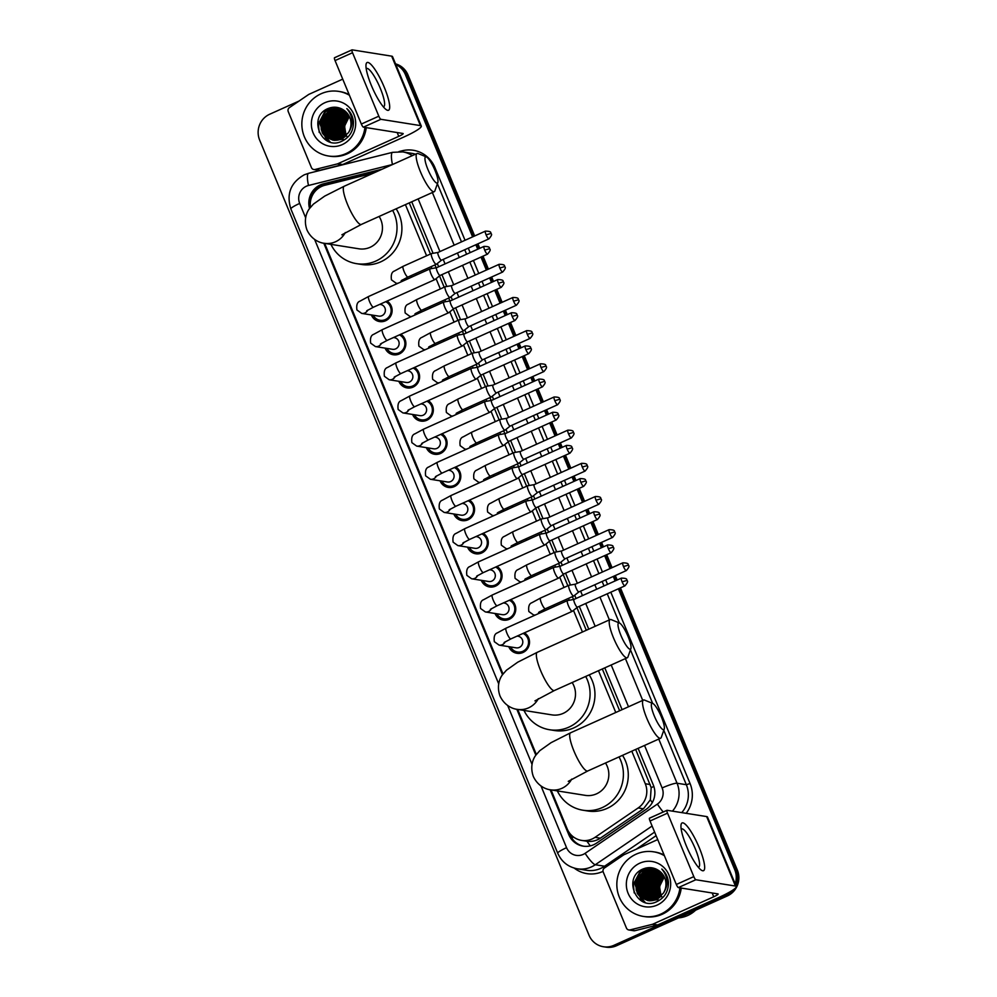 <?xml version="1.0" encoding="UTF-8"?>
<svg xmlns="http://www.w3.org/2000/svg" width="997" height="997" viewBox="0 0 997 997"><rect width="100%" height="100%" fill="white"/><g stroke="black" fill="none" stroke-linecap="round" stroke-linejoin="round"><path stroke-width="1.5" d="M553.509 605.104A10.469 10.132 99.1 0 1 554.245 606.512M539.776 571.942A10.469 10.132 99.1 0 1 540.499 573.337M526.03 538.766A10.469 10.132 99.1 0 1 526.765 540.162M512.296 505.591A10.469 10.132 99.1 0 1 513.019 506.999M498.55 472.416A10.469 10.132 99.1 0 1 499.285 473.824M484.816 439.253A10.469 10.132 99.1 0 1 485.539 440.649M471.07 406.078A10.469 10.132 99.1 0 1 471.805 407.486M457.336 372.903A10.469 10.132 99.1 0 1 458.059 374.311M443.59 339.74A10.469 10.132 99.1 0 1 444.326 341.136M429.857 306.565A10.469 10.132 99.1 0 1 430.579 307.961M416.11 273.39A10.469 10.132 99.1 0 1 416.846 274.798M524.459 632.808A11.129 10.768 99.1 0 1 516.969 653.284A11.129 10.768 99.1 0 1 508.769 646.667M510.713 599.633A11.129 10.768 99.1 0 1 503.236 620.109A11.129 10.768 99.1 0 1 495.035 613.491M496.98 566.458A11.129 10.768 99.1 0 1 489.49 586.946A11.129 10.768 99.1 0 1 481.289 580.316M483.233 533.295A11.129 10.768 99.1 0 1 475.756 553.771A11.129 10.768 99.1 0 1 467.556 547.154M469.5 500.12A11.129 10.768 99.1 0 1 462.01 520.596A11.129 10.768 99.1 0 1 453.809 513.978M455.754 466.945A11.129 10.768 99.1 0 1 448.276 487.421A11.129 10.768 99.1 0 1 440.076 480.803M442.02 433.782A11.129 10.768 99.1 0 1 434.53 454.258A11.129 10.768 99.1 0 1 426.33 447.628M428.274 400.607A11.129 10.768 99.1 0 1 420.796 421.083A11.129 10.768 99.1 0 1 412.596 414.465M414.54 367.432A11.129 10.768 99.1 0 1 407.05 387.908A11.129 10.768 99.1 0 1 398.85 381.29M400.794 334.257A11.129 10.768 99.1 0 1 393.317 354.745A11.129 10.768 99.1 0 1 385.104 348.115M387.06 301.094A11.129 10.768 99.1 0 1 379.57 321.57A11.129 10.768 99.1 0 1 371.37 314.952M373.202 173.216L324.935 185.255A19.628 18.993 -80.9 0 0 321.782 186.352A19.628 18.993 -80.9 0 0 310.416 207.351M551.029 789.898L567.181 828.881A19.628 18.993 -80.9 0 0 581.587 840.396L586.984 841.256C591.832 841.867 596.281 840.845 600.331 838.19L643.464 808.779L650.343 799.806L651.178 787.605L635.662 749.445M619.635 710.761L602.325 668.975M586.298 630.278L576.914 607.634M573.549 599.509L572.365 596.642M567.854 585.75L563.168 574.459M559.803 566.333L558.619 563.467M554.108 552.587L549.434 541.284M546.069 533.158L544.885 530.292M540.374 519.412L535.688 508.121M532.323 499.995L531.139 497.129M526.628 486.237L521.954 474.946M518.59 466.82L517.406 463.954M512.894 453.074L508.208 441.771M504.843 433.645L503.659 430.779M499.148 419.899L494.475 408.596M491.11 400.47L489.926 397.604M485.414 386.724L480.728 375.433M477.364 367.307L476.18 364.441M471.668 353.549L466.995 342.258M463.63 334.132L462.434 331.266M457.935 320.386L453.249 309.082M449.884 300.957L448.7 298.091M444.188 287.211L439.515 275.92M436.15 267.794L434.954 264.928M430.455 254.036L409.269 202.902M581.587 840.396A19.628 18.993 -80.9 0 0 595.035 837.343L638.167 807.944A19.628 18.993 -80.9 0 0 645.296 783.754L631.799 751.177M615.772 712.494L598.474 670.707M582.447 632.011L573.474 610.376M569.287 600.244L568.502 598.374M564.003 587.482L559.741 577.201M555.541 567.069L554.768 565.199M550.257 554.32L545.995 544.026M541.807 533.906L541.022 532.024M536.523 521.144L532.261 510.863M528.061 500.731L527.288 498.861M522.777 487.969L518.515 477.688M514.327 467.556L513.542 465.686M509.043 454.806L504.781 444.512M500.581 434.38L499.809 432.511M495.297 421.631L491.035 411.337M486.835 401.218L486.062 399.336M481.563 388.456L477.301 378.175M473.101 368.043L472.329 366.173M467.817 355.281L463.555 344.999M459.355 334.867L458.583 332.998M454.071 322.118L449.821 311.824M445.622 301.705L444.849 299.823M440.338 288.943L436.075 278.661M431.875 268.529L431.103 266.66M426.591 255.768L405.418 204.634M324.648 243.343L503.024 674.009M517.705 709.428L536.361 754.48M730.377 891.617A19.628 18.993 99.1 0 1 724.694 895.543L613.94 945.318L615.249 945.53A19.628 18.993 99.1 0 1 604.718 946.938A19.628 18.993 99.1 0 0 615.249 945.53L726.003 895.742L615.249 945.53L616.545 945.729A19.628 18.993 99.1 0 1 606.014 947.15L603.409 946.739A19.628 18.993 99.1 0 1 589.015 935.211L259.644 140.054A19.628 18.993 99.1 0 1 269.701 114.231L299.038 101.046M618.389 588.791L734.752 869.72L736.048 869.92A19.628 18.993 99.1 0 1 735.911 885.61A19.628 18.993 99.1 0 0 736.048 869.92L619.411 588.33L736.048 869.92L737.356 870.132A19.628 18.993 99.1 0 1 727.299 895.954L616.545 945.729M733.667 889.523A19.628 18.993 99.1 0 1 726.003 895.742A19.628 18.993 99.1 0 0 733.667 889.523M395.797 64.506A19.628 18.993 99.1 0 1 405.38 74.563L406.689 74.763L473.65 236.426L406.689 74.763A19.628 18.993 99.1 0 0 395.635 64.107A19.628 18.993 99.1 0 1 406.689 74.763L407.985 74.974L474.672 235.965M476.902 244.277L478.759 248.764L476.902 244.277M482.012 256.615L487.383 269.589L482.012 256.615M490.636 277.453L492.493 281.927L490.636 277.453M495.746 289.791L501.13 302.764L495.746 289.791M504.382 310.628L506.239 315.102L504.382 310.628M509.492 322.966L514.863 335.939L509.492 322.966M518.116 343.791L519.973 348.277L518.116 343.791M523.226 356.141L528.609 369.102L523.226 356.141M531.862 376.966L533.719 381.452L531.862 376.966M536.972 389.304L542.343 402.277L536.972 389.304M545.596 410.141L547.453 414.615L545.596 410.141M550.705 422.479L556.089 435.452L550.705 422.479M559.342 443.304L561.199 447.79L559.342 443.304M564.452 455.654L569.823 468.615L564.452 455.654M573.076 476.479L574.933 480.965L573.076 476.479M578.185 488.817L583.569 501.79L578.185 488.817M586.822 509.654L588.679 514.128L586.822 509.654M591.931 521.992L597.303 534.965L591.931 521.992M600.555 542.829L602.412 547.303L600.555 542.829M605.678 555.167L611.049 568.14L605.678 555.167M614.302 575.992L616.158 580.478L614.302 575.992M395.535 63.87A19.628 18.993 99.1 0 1 407.985 74.974M477.924 243.816L479.781 248.303M483.034 256.154L488.405 269.128M491.671 276.992L493.515 281.466M496.78 289.329L502.152 302.303M505.404 310.167L507.261 314.641M510.514 322.505L515.885 335.478M519.15 343.329L521.007 347.816M524.26 355.68L529.631 368.641M532.884 376.505L534.741 380.991M537.994 388.842L543.365 401.816M546.63 409.68L548.487 414.154M551.74 422.018L557.111 434.991M560.364 442.842L562.221 447.329M565.473 455.193L570.845 468.166M574.11 476.018L575.967 480.504M579.22 488.356L584.591 501.329M587.844 509.193L589.701 513.667M592.953 521.531L598.325 534.504M601.59 542.368L603.447 546.842M606.699 554.706L612.071 567.679M615.323 575.531L617.18 580.017M620.433 587.869L737.356 870.132M382.125 169.203A19.628 18.993 -80.9 0 0 381.178 169.415L323.527 183.809A19.628 18.993 -80.9 0 0 320.373 184.894A19.628 18.993 -80.9 0 0 309.556 208.498M310.241 205.569A19.628 18.993 99.1 0 1 321.682 185.106A19.628 18.993 99.1 0 1 324.823 184.009L379.583 170.337M613.94 945.318A19.628 18.993 99.1 0 1 603.409 946.739M734.752 869.72A19.628 18.993 99.1 0 1 735.188 883.878M405.38 74.563L472.615 236.887M475.868 244.739L477.725 249.225M480.99 257.076L486.362 270.05M489.614 277.914L491.471 282.388M494.724 290.252L500.095 303.225M503.348 311.089L505.205 315.563M508.47 323.427L513.841 336.4M517.094 344.252L518.951 348.738M522.204 356.59L527.575 369.563M530.828 377.427L532.685 381.913M535.95 389.765L541.321 402.738M544.574 410.602L546.431 415.076M549.683 422.94L555.055 435.913M558.32 443.765L560.164 448.251M563.43 456.115L568.801 469.076M572.054 476.94L573.911 481.426M577.163 489.278L582.535 502.251M585.8 510.115L587.644 514.589M590.909 522.453L596.281 535.426M599.533 543.29L601.39 547.764M604.643 555.628L610.014 568.602M613.28 576.453L615.137 580.939M323.788 243.206L502.525 674.707M516.845 709.278L535.85 755.19M550.17 789.761L568.764 834.626A19.628 18.993 -80.9 0 0 583.158 846.141A19.628 18.993 -80.9 0 0 596.605 843.088L646.218 809.277A19.628 18.993 -80.9 0 0 653.347 785.088L638.117 748.348M622.091 709.652L604.793 667.865M588.766 629.182L579.307 606.363M576.054 598.499L574.708 595.246M570.471 585.015L565.573 573.188M562.308 565.324L560.962 562.071M556.725 551.84L551.827 540.013M548.574 532.161L547.228 528.896M542.991 518.677L538.093 506.85M534.828 498.986L533.482 495.733M529.245 485.502L524.347 473.675M521.095 465.811L519.749 462.558M515.511 452.326L510.614 440.5M507.348 432.648L506.002 429.383M501.765 419.151L496.867 407.324M493.615 399.473L492.269 396.208M488.032 385.989L483.134 374.162M479.869 366.298L478.523 363.045M474.285 352.813L469.388 340.986M466.135 333.123L464.789 329.87M460.552 319.638L455.654 307.811M452.389 299.96L451.043 296.695M446.806 286.475L441.908 274.649M438.655 266.785L437.309 263.532M433.072 253.3L411.736 201.793M583.806 846.229A19.628 18.993 99.1 0 1 570.06 834.838L569.013 832.296M371.32 85.343A26.159 5.571 -114.2 0 1 365.974 65.141A26.159 5.571 -114.2 0 1 372.479 66.151A26.159 5.571 -114.2 0 1 384.344 87.424A26.159 5.571 -114.2 0 1 385.839 109.346A26.159 5.571 -114.2 0 1 371.32 85.343M383.297 106.779A20.937 4.449 65.8 0 0 383.72 106.691A20.937 4.449 65.8 0 0 380.343 88.421A20.937 4.449 65.8 0 0 366.56 68.506A20.937 4.449 65.8 0 0 366.211 68.756M337.273 163.932A3.265 3.165 -80.9 0 0 337.809 163.745L342.694 164.53A3.265 3.165 99.1 0 1 342.158 164.704L337.273 163.932L315.077 169.478A3.265 3.165 -80.9 0 1 311.438 167.608L288.245 111.614A3.265 3.165 -80.9 0 1 289.442 107.589L308.547 94.565A3.265 3.165 -80.9 0 1 309.033 94.291L342.744 79.137M342.694 164.53L403.635 137.125A26.159 3.539 157.5 0 0 421.295 126.083A26.159 3.539 157.5 0 0 420.447 125.61L380.879 119.304L363.394 127.167L402.962 133.473A6.543 0.885 -22.5 0 1 403.174 133.586A6.543 0.885 -22.5 0 1 398.763 136.352L337.809 163.745M342.158 164.704L319.95 170.25A3.265 3.165 99.1 0 1 318.728 170.3L313.843 169.527M421.295 126.083L392.531 56.617A26.159 3.539 157.5 0 0 391.671 56.156L352.115 49.85A3.265 0.698 65.8 0 0 352.016 49.862A3.265 0.698 65.8 0 0 352.539 52.716L335.054 60.58A3.265 0.698 -114.2 0 1 334.518 57.726A3.265 0.698 -114.2 0 1 334.618 57.714L351.941 49.925M363.394 127.167A3.265 0.698 -114.2 0 1 361.338 124.039L378.823 116.188L352.539 52.716M378.823 116.188A3.265 0.698 65.8 0 0 380.879 119.304M361.338 124.039L335.054 60.58M364.952 127.417A32.702 31.642 99.1 0 1 345.922 153.625A32.702 31.642 99.1 0 1 328.374 155.981A32.702 31.642 99.1 0 1 302.066 127.915A32.702 31.642 99.1 0 1 321.121 93.743A32.702 31.642 99.1 0 1 338.668 91.388A32.702 31.642 99.1 0 1 349.411 95.251M366.248 127.628A32.702 31.642 99.1 0 1 347.218 153.837A32.702 31.642 99.1 0 1 329.671 156.193L328.374 155.981M353.461 121.821C352.913 116.499 350.707 112.088 346.819 108.598C353.2 116.45 353.736 124.475 348.439 132.688A16.351 15.827 99.1 0 0 343.641 110.056C338.88 106.953 333.858 106.392 328.549 108.361C306.839 116.362 321.62 151.27 341.697 141.287C349.66 137.436 353.586 130.943 353.461 121.821M324.835 102.728A22.894 22.158 99.1 0 1 353.923 114.518A22.894 22.158 99.1 0 1 342.195 144.64A22.894 22.158 99.1 0 1 313.12 132.85A22.894 22.158 99.1 0 1 324.835 102.728M339.042 108.012L330.319 109.196L320.536 122.307L326.455 137.237L333.085 140.178M340.226 108.262L329.92 109.134L320.124 122.245L326.056 137.175L332.873 140.141L341.497 138.944L348.439 132.688M339.852 108.175L331.951 109.458L322.156 122.569L328.088 137.499L334.506 140.403L343.13 139.194M339.653 108.125L331.54 109.396L321.757 122.506L327.677 137.424L333.696 140.253M340.5 108.374L333.584 109.72L323.788 122.83L329.72 137.748L334.73 140.315M340.363 108.312L333.172 109.645L323.377 122.768L329.309 137.686L334.518 140.315M341.111 108.623L335.204 109.969L325.421 123.092L331.34 138.01L335.565 140.328M340.949 108.561L334.805 109.907L325.01 123.017L330.942 137.947L335.353 140.328M341.772 108.947L336.836 110.231L327.041 123.341L332.973 138.271L336.4 140.278M341.61 108.86L336.425 110.169L326.642 123.279L332.562 138.209L336.188 140.29M342.47 109.321L338.469 110.493L328.674 123.603L334.606 138.533L337.248 140.191M342.295 109.221L338.058 110.43L328.262 123.541L334.194 138.471L337.036 140.216M343.18 109.757L340.089 110.754L330.306 123.865L336.226 138.795L338.108 140.041M342.993 109.645L339.69 110.692L329.895 123.802L335.827 138.733L337.896 140.079M343.903 110.231L341.722 111.016L331.926 124.127L337.858 139.057L338.98 139.842M343.716 110.106L341.31 110.941L331.527 124.064L337.447 138.982L338.756 139.892M344.638 110.767L343.354 111.265L333.559 124.388L339.852 139.58M344.464 110.63L342.943 111.203L333.148 124.326L339.628 139.655M345.373 111.365L335.191 124.65L340.737 139.268M345.199 111.203L334.78 124.575L340.513 139.356M333.285 140.203L341.909 139.007M346.096 112.025L336.812 124.899L341.635 138.882M345.922 111.851L336.413 124.837L341.41 138.982M346.806 112.761L338.444 125.161L342.544 138.409M346.632 112.574L338.033 125.099L342.307 138.533M347.504 113.596L340.064 125.423L343.467 137.86M347.33 113.371L339.665 125.36L343.23 138.01M348.177 114.518L341.697 125.684L344.401 137.2M348.015 114.281L341.286 125.622L344.164 137.374M348.838 115.577L343.329 125.946L345.373 136.402M348.676 115.303L342.918 125.871L345.124 136.614M346.993 136.664L345.971 134.545A16.351 15.827 99.1 0 1 349.349 116.549M349.311 116.475L344.551 126.133L346.109 135.704M338.668 91.388L339.965 91.599A32.702 31.642 99.1 0 1 349.137 94.59M343.342 117.472L340.426 125.634L340.837 133.087M341.709 117.21L338.806 125.373L339.204 132.825M340.089 116.961L337.173 125.111L337.572 132.576M338.457 116.699L335.553 124.849L335.952 132.314M325.433 114.618L322.517 122.781L322.916 130.233M330.518 107.713L325.558 111.938M323.801 114.356L320.897 122.519L321.296 129.971M322.181 132.726L329.895 141.873M325.757 109.795L319.264 122.257L326.567 140.44M344.488 116.113L340.638 125.659L341.485 134.695M342.868 115.851L339.005 125.398L339.852 134.433M341.236 115.59L337.385 125.148L338.232 134.171M339.603 115.328L335.752 124.887L336.6 133.91M326.58 113.259L322.729 122.805L323.576 131.841M330.954 107.601L326.468 111.178M324.96 112.997L321.096 122.544L321.944 131.579M322.779 133.685L330.194 141.96M326.518 109.334L319.464 122.295L327.116 140.739M318.055 120.687L319.214 132.464M427.887 169.403A14.394 3.066 65.8 0 0 437.833 182.501A14.394 3.066 65.8 0 0 435.053 170.537A14.394 3.066 65.8 0 0 426.317 156.89A14.394 3.066 65.8 0 0 427.887 169.403M437.833 182.501L434.904 190.826A20.937 4.449 -114.2 0 1 434.218 191.686A20.937 4.449 -114.2 0 1 420.435 171.758A20.937 4.449 -114.2 0 1 417.058 153.501A20.937 4.449 -114.2 0 1 418.154 153.563L426.317 156.89M341.871 234.806L361.35 224.437A20.937 4.449 65.8 0 1 347.567 204.51A20.937 4.449 65.8 0 1 344.189 186.252L324.698 196.11L313.394 204.123L309.506 208.572C307.487 211.065 303.051 218.991 306.951 229.921C311.837 240.364 320.735 242.981 324.274 243.293L358.895 248.801A20.937 20.252 -80.9 0 0 370.124 247.293A20.937 20.252 -80.9 0 0 379.109 216.449M392.644 210.367A35.979 34.808 99.1 0 1 375.832 261.064A35.979 34.808 99.1 0 1 356.527 263.657A35.979 34.808 99.1 0 1 330.929 244.352M396.145 208.797A35.979 34.808 99.1 0 1 380.704 261.85A35.979 34.808 99.1 0 1 361.413 264.442L356.527 263.657M620.944 635.475A14.394 3.066 65.8 0 0 630.889 648.586A14.394 3.066 65.8 0 0 628.11 636.622A14.394 3.066 65.8 0 0 619.374 622.963A14.394 3.066 65.8 0 0 620.944 635.475M630.889 648.586L627.96 656.898A20.937 4.449 -114.2 0 1 627.275 657.758A20.937 4.449 -114.2 0 1 613.491 637.843A20.937 4.449 -114.2 0 1 610.114 619.573A20.937 4.449 -114.2 0 1 611.211 619.635L619.374 622.963M534.928 700.891L554.407 690.51A20.937 4.449 65.8 0 1 540.623 670.582A20.937 4.449 65.8 0 1 537.246 652.325L517.755 662.182L506.451 670.208L502.563 674.657C500.544 677.137 496.095 685.076 500.008 696.006C504.893 706.437 513.791 709.054 517.331 709.366L551.952 714.886A20.937 20.252 -80.9 0 0 563.18 713.378A20.937 20.252 -80.9 0 0 572.166 682.534M585.7 676.44A35.979 34.808 99.1 0 1 568.876 727.149A35.979 34.808 99.1 0 1 549.584 729.742A35.979 34.808 99.1 0 1 523.986 710.425M589.202 674.869A35.979 34.808 99.1 0 1 573.761 727.922A35.979 34.808 99.1 0 1 554.469 730.514L549.584 729.742M654.281 715.946A14.394 3.066 65.8 0 0 664.226 729.056A14.394 3.066 65.8 0 0 661.447 717.092A14.394 3.066 65.8 0 0 652.711 703.433A14.394 3.066 65.8 0 0 654.281 715.946M664.226 729.056L661.285 737.381A20.937 4.449 -114.2 0 1 660.612 738.229A20.937 4.449 -114.2 0 1 646.816 718.314A20.937 4.449 -114.2 0 1 643.451 700.056A20.937 4.449 -114.2 0 1 644.548 700.106L652.711 703.433M568.265 781.361L587.744 770.98A20.937 4.449 65.8 0 1 573.96 751.065A20.937 4.449 65.8 0 1 570.583 732.795L551.079 742.665L539.788 750.679L535.888 755.128C533.881 757.62 529.432 765.546 533.333 776.476C538.218 786.907 547.129 789.524 550.668 789.836L585.276 795.357A20.937 20.252 -80.9 0 0 596.505 793.849A20.937 20.252 -80.9 0 0 605.503 763.004M619.037 756.922A35.979 34.808 99.1 0 1 602.213 807.62A35.979 34.808 99.1 0 1 582.909 810.212A35.979 34.808 99.1 0 1 557.323 790.895M622.527 755.352A35.979 34.808 99.1 0 1 607.098 808.393A35.979 34.808 99.1 0 1 587.794 810.997L582.909 810.212M373.227 315.239A9.808 9.496 -80.9 0 0 391.148 310.703A9.808 9.496 -80.9 0 0 385.689 301.705M366.697 310.827L373.451 307.201A5.882 1.259 65.8 0 1 369.713 301.941A5.882 1.259 65.8 0 1 369.575 301.605A5.882 1.259 65.8 0 1 368.628 296.47L359.954 301.169C357.275 302.054 356.265 304.982 356.926 309.967L361.712 313.407L378.773 316.124A5.882 5.695 -80.9 0 0 385.353 309.556A5.882 5.695 -80.9 0 0 380.63 304.496L379.77 304.359M430.243 268.829A5.882 1.259 65.8 0 0 430.131 268.829A5.882 1.259 65.8 0 0 430.068 268.854A5.882 1.259 65.8 0 0 431.016 273.988A5.882 1.259 65.8 0 0 434.704 279.609A5.882 1.259 65.8 0 0 434.891 279.596A5.882 1.259 65.8 0 0 434.954 279.559L440.076 275.471A4.25 0.91 65.8 0 0 440.088 275.459M436.698 267.707A4.25 0.91 65.8 0 0 436.611 267.707A4.25 0.91 65.8 0 0 436.561 267.719A4.25 0.91 65.8 0 0 437.247 271.433A4.25 0.91 65.8 0 0 439.914 275.496A4.25 0.91 65.8 0 0 440.051 275.484L487.496 254.148C492.481 248.452 488.854 249.325 489.689 248.652L484.704 250.11A4.25 0.91 65.8 0 0 487.496 254.148M386.961 348.414A9.808 9.496 -80.9 0 0 404.894 343.878A9.808 9.496 -80.9 0 0 399.423 334.88M380.43 344.002L387.185 340.376A5.882 1.259 65.8 0 1 383.459 335.117A5.882 1.259 65.8 0 1 383.309 334.768A5.882 1.259 65.8 0 1 382.362 329.633L373.701 334.331C371.021 335.229 370.012 338.157 370.672 343.142L375.445 346.582L392.506 349.299A5.882 5.695 -80.9 0 0 399.099 342.719A5.882 5.695 -80.9 0 0 394.363 337.671L393.516 337.534M448.451 312.784A5.882 1.259 65.8 0 0 448.638 312.759A5.882 1.259 65.8 0 0 448.687 312.722L453.809 308.646A4.25 0.91 65.8 0 1 453.785 308.646A4.25 0.91 65.8 0 1 453.66 308.659A4.25 0.91 65.8 0 1 450.993 304.608A4.25 0.91 65.8 0 1 450.308 300.895A4.25 0.91 65.8 0 0 450.308 300.895L443.864 302.004A5.882 1.259 65.8 0 0 443.802 302.029A5.882 1.259 65.8 0 0 444.749 307.163A5.882 1.259 65.8 0 0 448.451 312.784M450.432 300.882A4.25 0.91 65.8 0 0 450.357 300.882L497.752 279.571A4.25 0.91 65.8 0 0 498.438 283.273A4.25 0.91 65.8 0 0 501.242 287.323L453.785 308.646M400.707 381.589A9.808 9.496 -80.9 0 0 418.628 377.04A9.808 9.496 -80.9 0 0 413.169 368.055M394.176 377.178L400.931 373.551A5.882 1.259 65.8 0 1 397.192 368.279A5.882 1.259 65.8 0 1 397.055 367.943A5.882 1.259 65.8 0 1 396.108 362.808L387.434 367.507C384.755 368.392 383.745 371.333 384.406 376.305L389.191 379.757L406.253 382.474A5.882 5.695 -80.9 0 0 412.845 375.894A5.882 5.695 -80.9 0 0 408.109 370.847L407.25 370.71M457.723 335.179A5.882 1.259 65.8 0 0 457.611 335.179A5.882 1.259 65.8 0 0 457.548 335.191A5.882 1.259 65.8 0 0 458.495 340.326A5.882 1.259 65.8 0 0 462.184 345.959A5.882 1.259 65.8 0 0 462.371 345.934A5.882 1.259 65.8 0 0 462.434 345.897L467.556 341.809M464.178 334.057A4.25 0.91 65.8 0 0 464.091 334.057A4.25 0.91 65.8 0 0 464.041 334.07A4.25 0.91 65.8 0 0 464.727 337.771A4.25 0.91 65.8 0 0 467.394 341.834A4.25 0.91 65.8 0 0 467.531 341.821A4.25 0.91 65.8 0 0 467.568 341.797M414.44 414.764A9.808 9.496 -80.9 0 0 432.374 410.216A9.808 9.496 -80.9 0 0 426.903 401.218M407.91 410.34L414.665 406.714A5.882 1.259 65.8 0 1 410.938 401.455A5.882 1.259 65.8 0 1 410.789 401.118A5.882 1.259 65.8 0 1 409.842 395.983L401.18 400.682C398.501 401.567 397.491 404.495 398.152 409.48L402.925 412.92L419.986 415.637A5.882 5.695 -80.9 0 0 426.579 409.069A5.882 5.695 -80.9 0 0 421.843 404.009L420.996 403.885M475.93 379.122A5.882 1.259 65.8 0 0 476.117 379.109A5.882 1.259 65.8 0 0 476.167 379.072L481.289 374.984A4.25 0.91 65.8 0 1 481.264 374.997A4.25 0.91 65.8 0 1 481.14 375.009A4.25 0.91 65.8 0 1 478.473 370.946A4.25 0.91 65.8 0 1 477.787 367.232A4.25 0.91 65.8 0 0 477.787 367.232L471.357 368.342A5.882 1.259 65.8 0 0 471.282 368.367A5.882 1.259 65.8 0 0 472.229 373.501A5.882 1.259 65.8 0 0 475.93 379.122M477.912 367.22A4.25 0.91 65.8 0 0 477.837 367.22L525.232 345.909A4.25 0.91 65.8 0 0 525.918 349.623A4.25 0.91 65.8 0 0 528.722 353.661L481.264 374.997M428.187 447.927A9.808 9.496 -80.9 0 0 446.108 443.391A9.808 9.496 -80.9 0 0 440.649 434.393M421.656 443.515L428.411 439.889A5.882 1.259 65.8 0 1 424.672 434.63A5.882 1.259 65.8 0 1 424.535 434.293A5.882 1.259 65.8 0 1 423.588 429.159L414.914 433.845C412.235 434.742 411.225 437.671 411.886 442.656L416.671 446.095L433.732 448.812A5.882 5.695 -80.9 0 0 440.325 442.244A5.882 5.695 -80.9 0 0 435.589 437.185L434.729 437.047M485.203 401.517A5.882 1.259 65.8 0 0 485.09 401.517A5.882 1.259 65.8 0 0 485.028 401.542A5.882 1.259 65.8 0 0 485.975 406.676A5.882 1.259 65.8 0 0 489.677 412.297A5.882 1.259 65.8 0 0 489.851 412.272A5.882 1.259 65.8 0 0 489.913 412.235L495.035 408.159A4.25 0.91 65.8 0 0 495.048 408.134M491.658 400.395A4.25 0.91 65.8 0 0 491.571 400.395A4.25 0.91 65.8 0 0 491.521 400.408A4.25 0.91 65.8 0 0 492.206 404.121A4.25 0.91 65.8 0 0 494.886 408.184A4.25 0.91 65.8 0 0 495.011 408.159L542.468 386.836C547.44 381.141 543.814 382.013 544.649 381.328L539.664 382.786A4.25 0.91 65.8 0 0 542.468 386.836M441.92 481.102A9.808 9.496 -80.9 0 0 459.854 476.554A9.808 9.496 -80.9 0 0 454.383 467.568M435.39 476.691L442.145 473.064A5.882 1.259 65.8 0 1 438.418 467.805A5.882 1.259 65.8 0 1 438.269 467.456A5.882 1.259 65.8 0 1 437.322 462.321L428.66 467.02C425.981 467.905 424.971 470.846 425.632 475.831L430.405 479.27L447.466 481.987A5.882 5.695 -80.9 0 0 454.059 475.407A5.882 5.695 -80.9 0 0 449.323 470.36L448.476 470.223M503.41 445.472A5.882 1.259 65.8 0 0 503.597 445.447A5.882 1.259 65.8 0 0 503.647 445.41L508.769 441.322A4.25 0.91 65.8 0 1 508.757 441.335A4.25 0.91 65.8 0 1 508.62 441.347A4.25 0.91 65.8 0 1 505.953 437.284A4.25 0.91 65.8 0 1 505.267 433.583A4.25 0.91 65.8 0 0 505.267 433.583L498.836 434.692A5.882 1.259 65.8 0 0 498.762 434.704A5.882 1.259 65.8 0 0 499.709 439.851A5.882 1.259 65.8 0 0 503.41 445.472M505.392 433.57A4.25 0.91 65.8 0 0 505.317 433.57L552.712 412.26A4.25 0.91 65.8 0 0 553.397 415.961A4.25 0.91 65.8 0 0 556.201 420.011L508.757 441.335M455.666 514.278A9.808 9.496 -80.9 0 0 473.587 509.729A9.808 9.496 -80.9 0 0 468.129 500.731M449.136 509.853L455.891 506.239A5.882 1.259 65.8 0 1 452.152 500.968A5.882 1.259 65.8 0 1 452.015 500.631A5.882 1.259 65.8 0 1 451.068 495.497L442.394 500.195C439.714 501.08 438.705 504.021 439.365 508.993L444.151 512.433L461.212 515.162A5.882 5.695 -80.9 0 0 467.805 508.582A5.882 5.695 -80.9 0 0 463.069 503.535L462.209 503.398M512.682 467.867A5.882 1.259 65.8 0 0 512.57 467.867A5.882 1.259 65.8 0 0 512.508 467.88A5.882 1.259 65.8 0 0 513.455 473.014A5.882 1.259 65.8 0 0 517.156 478.635A5.882 1.259 65.8 0 0 517.331 478.622A5.882 1.259 65.8 0 0 517.393 478.585L522.515 474.497A4.25 0.91 65.8 0 0 522.528 474.485M519.138 466.733A4.25 0.91 65.8 0 0 519.051 466.733A4.25 0.91 65.8 0 0 519.001 466.758A4.25 0.91 65.8 0 0 519.686 470.459A4.25 0.91 65.8 0 0 522.366 474.522A4.25 0.91 65.8 0 0 522.49 474.51L569.948 453.186C574.92 447.491 571.293 448.351 572.128 447.678L567.143 449.136A4.25 0.91 65.8 0 0 569.948 453.186M469.4 547.44A9.808 9.496 -80.9 0 0 487.334 542.904A9.808 9.496 -80.9 0 0 481.863 533.906M462.87 543.029L469.637 539.402A5.882 1.259 65.8 0 1 465.898 534.143A5.882 1.259 65.8 0 1 465.749 533.806A5.882 1.259 65.8 0 1 464.801 528.672L456.14 533.37C453.461 534.255 452.451 537.184 453.112 542.169L457.885 545.608L474.958 548.325A5.882 5.695 -80.9 0 0 481.539 541.757A5.882 5.695 -80.9 0 0 476.803 536.698L475.955 536.56M530.89 511.81A5.882 1.259 65.8 0 0 531.077 511.797A5.882 1.259 65.8 0 0 531.127 511.76L536.249 507.672A4.25 0.91 65.8 0 0 536.274 507.66A4.25 0.91 65.8 0 1 536.099 507.697A4.25 0.91 65.8 0 1 533.432 503.635A4.25 0.91 65.8 0 1 532.747 499.921A4.25 0.91 65.8 0 0 532.747 499.921L526.316 501.03A5.882 1.259 65.8 0 0 526.242 501.055A5.882 1.259 65.8 0 0 527.189 506.189A5.882 1.259 65.8 0 0 530.89 511.81M532.872 499.908A4.25 0.91 65.8 0 0 532.797 499.908L580.192 478.597A4.25 0.91 65.8 0 0 580.877 482.311A4.25 0.91 65.8 0 0 583.681 486.349L536.236 507.685M483.146 580.615A9.808 9.496 -80.9 0 0 501.08 576.079A9.808 9.496 -80.9 0 0 495.609 567.081M476.616 576.204L483.371 572.577A5.882 1.259 65.8 0 1 479.632 567.318A5.882 1.259 65.8 0 1 479.495 566.969A5.882 1.259 65.8 0 1 478.548 561.834L469.874 566.533C467.194 567.418 466.197 570.359 466.845 575.344L471.631 578.783L488.692 581.5A5.882 5.695 -80.9 0 0 495.285 574.92A5.882 5.695 -80.9 0 0 490.549 569.873L489.689 569.736M540.162 534.205A5.882 1.259 65.8 0 0 540.05 534.205A5.882 1.259 65.8 0 0 539.988 534.23A5.882 1.259 65.8 0 0 540.935 539.365A5.882 1.259 65.8 0 0 544.636 544.985A5.882 1.259 65.8 0 0 544.811 544.96A5.882 1.259 65.8 0 0 544.873 544.923L549.995 540.835M546.618 533.083A4.25 0.91 65.8 0 0 546.53 533.083A4.25 0.91 65.8 0 0 546.481 533.096A4.25 0.91 65.8 0 0 547.166 536.81A4.25 0.91 65.8 0 0 549.846 540.86A4.25 0.91 65.8 0 0 549.97 540.848A4.25 0.91 65.8 0 0 550.008 540.823M496.88 613.791A9.808 9.496 -80.9 0 0 514.813 609.242A9.808 9.496 -80.9 0 0 509.342 600.256M490.35 609.379L497.117 605.752A5.882 1.259 65.8 0 1 493.378 600.481A5.882 1.259 65.8 0 1 493.228 600.144A5.882 1.259 65.8 0 1 492.281 595.01L483.62 599.708C480.94 600.593 479.931 603.534 480.591 608.506L485.365 611.946L502.438 614.675A5.882 5.695 -80.9 0 0 509.018 608.095A5.882 5.695 -80.9 0 0 504.283 603.048L503.435 602.911M558.37 578.148A5.882 1.259 65.8 0 0 558.557 578.135A5.882 1.259 65.8 0 0 558.607 578.098L563.729 574.01A4.25 0.91 65.8 0 0 563.754 573.998A4.25 0.91 65.8 0 1 563.579 574.035A4.25 0.91 65.8 0 1 560.912 569.972A4.25 0.91 65.8 0 1 560.227 566.271A4.25 0.91 65.8 0 1 560.277 566.259L553.796 567.38A5.882 1.259 65.8 0 0 553.721 567.393A5.882 1.259 65.8 0 0 554.668 572.527A5.882 1.259 65.8 0 0 558.37 578.148M510.626 646.953A9.808 9.496 -80.9 0 0 528.56 642.417A9.808 9.496 -80.9 0 0 523.089 633.419M504.096 642.542L510.85 638.915A5.882 1.259 65.8 0 1 507.112 633.656A5.882 1.259 65.8 0 1 506.975 633.319A5.882 1.259 65.8 0 1 506.027 628.185L497.353 632.883C494.686 633.768 493.677 636.697 494.325 641.682L499.111 645.121L516.172 647.838A5.882 5.695 -80.9 0 0 522.764 641.27A5.882 5.695 -80.9 0 0 518.029 636.211L517.169 636.086M567.642 600.543A5.882 1.259 65.8 0 0 567.53 600.543A5.882 1.259 65.8 0 0 567.467 600.568A5.882 1.259 65.8 0 0 568.415 605.702A5.882 1.259 65.8 0 0 572.116 611.323A5.882 1.259 65.8 0 0 572.29 611.311A5.882 1.259 65.8 0 0 572.353 611.273L577.475 607.185A4.25 0.91 65.8 0 0 577.5 607.173M574.098 599.421A4.25 0.91 65.8 0 0 574.01 599.421A4.25 0.91 65.8 0 0 573.96 599.434A4.25 0.91 65.8 0 0 574.646 603.148A4.25 0.91 65.8 0 0 577.325 607.21A4.25 0.91 65.8 0 0 577.45 607.198L624.907 585.862C629.88 580.167 626.253 581.039 627.088 580.366L622.103 581.824A4.25 0.91 65.8 0 0 624.907 585.862M431.651 253.562A5.882 1.259 65.8 0 0 431.527 253.562A5.882 1.259 65.8 0 0 431.464 253.587A5.882 1.259 65.8 0 0 432.411 258.721A5.882 1.259 65.8 0 0 436.113 264.342A5.882 1.259 65.8 0 0 436.287 264.317A5.882 1.259 65.8 0 0 436.35 264.292L441.472 260.205M438.094 252.44A4.25 0.91 65.8 0 0 438.007 252.44A4.25 0.91 65.8 0 0 438.655 256.167A4.25 0.91 65.8 0 0 441.322 260.229A4.25 0.91 65.8 0 0 441.447 260.217A4.25 0.91 65.8 0 0 441.497 260.18M416.509 274.948A9.808 9.496 -80.9 0 0 415.749 273.552M411.437 277.228A5.882 5.695 -80.9 0 0 410.826 275.77M485.414 231.13C493.104 231.267 489.926 233.335 491.085 233.385L486.1 234.843A4.25 0.91 65.8 0 1 485.414 231.13L437.97 252.453A4.25 0.91 65.8 0 0 437.97 252.453L431.527 253.562M445.385 286.737A5.882 1.259 65.8 0 0 445.273 286.737A5.882 1.259 65.8 0 0 445.21 286.75A5.882 1.259 65.8 0 0 446.158 291.897A5.882 1.259 65.8 0 0 449.846 297.517A5.882 1.259 65.8 0 0 450.033 297.492A5.882 1.259 65.8 0 0 450.096 297.455L455.218 293.367A4.25 0.91 65.8 0 0 455.23 293.355M451.84 285.616A4.25 0.91 65.8 0 0 451.753 285.616A4.25 0.91 65.8 0 0 451.703 285.628A4.25 0.91 65.8 0 0 452.389 289.342A4.25 0.91 65.8 0 0 455.056 293.392A4.25 0.91 65.8 0 0 455.193 293.38L502.638 272.056C507.623 266.361 503.996 267.221 504.831 266.548L499.846 268.006A4.25 0.91 65.8 0 0 502.638 272.056M430.255 308.11A9.808 9.496 -80.9 0 0 429.483 306.727M425.171 310.391A5.882 5.695 -80.9 0 0 424.572 308.945M463.593 330.68A5.882 1.259 65.8 0 0 463.767 330.668A5.882 1.259 65.8 0 0 463.829 330.63L468.951 326.542A4.25 0.91 65.8 0 1 468.926 326.555A4.25 0.91 65.8 0 1 468.802 326.567A4.25 0.91 65.8 0 1 466.135 322.505A4.25 0.91 65.8 0 1 465.449 318.803A4.25 0.91 65.8 0 0 465.449 318.803L459.006 319.912A5.882 1.259 65.8 0 0 458.944 319.925A5.882 1.259 65.8 0 0 459.891 325.059A5.882 1.259 65.8 0 0 463.593 330.68M443.989 341.286A9.808 9.496 -80.9 0 0 443.229 339.902M438.917 343.566A5.882 5.695 -80.9 0 0 438.306 342.108M465.574 318.791A4.25 0.91 65.8 0 0 465.499 318.778L512.894 297.467A4.25 0.91 65.8 0 0 513.58 301.181A4.25 0.91 65.8 0 0 516.384 305.232L468.926 326.555M472.865 353.075A5.882 1.259 65.8 0 0 472.752 353.075A5.882 1.259 65.8 0 0 472.69 353.1A5.882 1.259 65.8 0 0 473.637 358.235A5.882 1.259 65.8 0 0 477.326 363.855A5.882 1.259 65.8 0 0 477.513 363.843A5.882 1.259 65.8 0 0 477.575 363.805L482.698 359.718A4.25 0.91 65.8 0 0 482.71 359.705M479.32 351.953A4.25 0.91 65.8 0 0 479.233 351.953A4.25 0.91 65.8 0 0 479.183 351.966A4.25 0.91 65.8 0 0 479.869 355.68A4.25 0.91 65.8 0 0 482.536 359.743A4.25 0.91 65.8 0 0 482.673 359.73L530.117 338.394C535.102 332.699 531.476 333.571 532.311 332.898L527.326 334.356A4.25 0.91 65.8 0 0 530.117 338.394M457.735 374.461A9.808 9.496 -80.9 0 0 456.962 373.077M452.65 376.741A5.882 5.695 -80.9 0 0 452.052 375.283M491.072 397.03A5.882 1.259 65.8 0 0 491.247 397.005A5.882 1.259 65.8 0 0 491.309 396.968L496.431 392.893A4.25 0.91 65.8 0 1 496.406 392.893A4.25 0.91 65.8 0 1 496.282 392.918A4.25 0.91 65.8 0 1 493.615 388.855A4.25 0.91 65.8 0 1 492.929 385.141A4.25 0.91 65.8 0 0 492.929 385.141L486.486 386.25A5.882 1.259 65.8 0 0 486.424 386.275A5.882 1.259 65.8 0 0 487.371 391.41A5.882 1.259 65.8 0 0 491.072 397.03M471.469 407.623A9.808 9.496 -80.9 0 0 470.709 406.24M466.397 409.917A5.882 5.695 -80.9 0 0 465.786 408.458M493.054 385.129A4.25 0.91 65.8 0 0 492.979 385.129L540.374 363.818A4.25 0.91 65.8 0 0 541.059 367.519A4.25 0.91 65.8 0 0 543.864 371.569L496.406 392.893M500.344 419.425A5.882 1.259 65.8 0 0 500.232 419.425A5.882 1.259 65.8 0 0 500.17 419.438A5.882 1.259 65.8 0 0 501.117 424.572A5.882 1.259 65.8 0 0 504.806 430.206A5.882 1.259 65.8 0 0 504.993 430.181A5.882 1.259 65.8 0 0 505.055 430.143L510.177 426.055M506.8 418.304A4.25 0.91 65.8 0 0 506.713 418.304A4.25 0.91 65.8 0 0 506.663 418.316A4.25 0.91 65.8 0 0 507.348 422.018A4.25 0.91 65.8 0 0 510.015 426.08A4.25 0.91 65.8 0 0 510.152 426.068A4.25 0.91 65.8 0 0 510.19 426.043M485.215 440.799A9.808 9.496 -80.9 0 0 484.442 439.415M480.13 443.079A5.882 5.695 -80.9 0 0 479.532 441.621M518.552 463.368A5.882 1.259 65.8 0 0 518.739 463.356A5.882 1.259 65.8 0 0 518.789 463.318L523.911 459.231A4.25 0.91 65.8 0 1 523.886 459.243A4.25 0.91 65.8 0 1 523.761 459.256A4.25 0.91 65.8 0 1 521.095 455.193A4.25 0.91 65.8 0 1 520.409 451.479A4.25 0.91 65.8 0 0 520.409 451.479L513.978 452.588A5.882 1.259 65.8 0 0 513.904 452.613A5.882 1.259 65.8 0 0 514.851 457.748A5.882 1.259 65.8 0 0 518.552 463.368M498.949 473.974A9.808 9.496 -80.9 0 0 498.188 472.59M493.876 476.254A5.882 5.695 -80.9 0 0 493.266 474.796M520.534 451.467A4.25 0.91 65.8 0 0 520.459 451.467L567.854 430.156A4.25 0.91 65.8 0 0 568.539 433.869A4.25 0.91 65.8 0 0 571.343 437.92L523.886 459.243M527.824 485.763A5.882 1.259 65.8 0 0 527.712 485.763A5.882 1.259 65.8 0 0 527.65 485.788A5.882 1.259 65.8 0 0 528.597 490.923A5.882 1.259 65.8 0 0 532.298 496.543A5.882 1.259 65.8 0 0 532.473 496.518A5.882 1.259 65.8 0 0 532.535 496.494L537.657 492.406A4.25 0.91 65.8 0 0 537.67 492.381M534.28 484.642A4.25 0.91 65.8 0 0 534.193 484.642A4.25 0.91 65.8 0 0 534.143 484.654A4.25 0.91 65.8 0 0 534.828 488.368A4.25 0.91 65.8 0 0 537.508 492.431A4.25 0.91 65.8 0 0 537.632 492.418L585.077 471.083C590.062 465.387 586.435 466.26 587.27 465.587L582.285 467.045A4.25 0.91 65.8 0 0 585.077 471.083M512.695 507.149A9.808 9.496 -80.9 0 0 511.922 505.753M507.61 509.43A5.882 5.695 -80.9 0 0 507.012 507.972M546.032 529.719A5.882 1.259 65.8 0 0 546.219 529.694A5.882 1.259 65.8 0 0 546.269 529.656L551.391 525.569A4.25 0.91 65.8 0 1 551.378 525.581A4.25 0.91 65.8 0 1 551.241 525.593A4.25 0.91 65.8 0 1 548.574 521.543A4.25 0.91 65.8 0 1 547.889 517.829A4.25 0.91 65.8 0 0 547.889 517.829L541.458 518.938A5.882 1.259 65.8 0 0 541.383 518.951A5.882 1.259 65.8 0 0 542.331 524.098A5.882 1.259 65.8 0 0 546.032 529.719M526.428 540.312A9.808 9.496 -80.9 0 0 525.668 538.928M521.356 542.592A5.882 5.695 -80.9 0 0 520.746 541.147M548.014 517.817A4.25 0.91 65.8 0 0 547.939 517.817L595.334 496.506A4.25 0.91 65.8 0 0 596.019 500.207A4.25 0.91 65.8 0 0 598.823 504.258L551.378 525.581M555.304 552.114A5.882 1.259 65.8 0 0 555.192 552.114A5.882 1.259 65.8 0 0 555.13 552.126A5.882 1.259 65.8 0 0 556.077 557.261A5.882 1.259 65.8 0 0 559.778 562.881A5.882 1.259 65.8 0 0 559.953 562.869A5.882 1.259 65.8 0 0 560.015 562.831L565.137 558.744A4.25 0.91 65.8 0 0 565.149 558.731M561.76 550.98A4.25 0.91 65.8 0 0 561.672 550.98A4.25 0.91 65.8 0 0 561.623 551.005A4.25 0.91 65.8 0 0 562.308 554.706A4.25 0.91 65.8 0 0 564.987 558.769A4.25 0.91 65.8 0 0 565.112 558.756L612.569 537.433C617.542 531.737 613.915 532.597 614.75 531.924L609.765 533.383A4.25 0.91 65.8 0 0 612.569 537.433M540.175 573.487A9.808 9.496 -80.9 0 0 539.402 572.104M535.09 575.768A5.882 5.695 -80.9 0 0 534.492 574.309M573.512 596.056A5.882 1.259 65.8 0 0 573.699 596.044A5.882 1.259 65.8 0 0 573.749 596.007L578.871 591.919A4.25 0.91 65.8 0 0 578.896 591.906A4.25 0.91 65.8 0 1 578.721 591.944A4.25 0.91 65.8 0 1 576.054 587.881A4.25 0.91 65.8 0 1 575.369 584.167A4.25 0.91 65.8 0 0 575.369 584.167L568.938 585.276A5.882 1.259 65.8 0 0 568.863 585.301A5.882 1.259 65.8 0 0 569.81 590.436A5.882 1.259 65.8 0 0 573.512 596.056M553.908 606.662A9.808 9.496 -80.9 0 0 553.148 605.279M548.836 608.943A5.882 5.695 -80.9 0 0 548.225 607.485M575.493 584.155A4.25 0.91 65.8 0 0 575.419 584.155L622.813 562.844A4.25 0.91 65.8 0 0 623.499 566.558A4.25 0.91 65.8 0 0 626.303 570.596L578.858 591.931M686.297 845.78A26.159 5.571 -114.2 0 1 680.963 825.578A26.159 5.571 -114.2 0 1 687.469 826.575A26.159 5.571 -114.2 0 1 699.321 847.849A26.159 5.571 -114.2 0 1 700.829 869.783A26.159 5.571 -114.2 0 1 686.297 845.78M698.286 867.203A20.937 4.449 65.8 0 0 698.698 867.116A20.937 4.449 65.8 0 0 695.32 848.858A20.937 4.449 65.8 0 0 681.537 828.931A20.937 4.449 65.8 0 0 681.2 829.192M652.262 924.356A3.265 3.165 -80.9 0 0 652.786 924.182L657.671 924.954A3.265 3.165 99.1 0 1 657.148 925.141L652.262 924.356L630.054 929.902A3.265 3.165 -80.9 0 1 626.428 928.033L603.235 872.051A3.265 3.165 -80.9 0 1 604.419 868.026L623.524 854.99A3.265 3.165 -80.9 0 1 624.01 854.716L657.721 839.574M657.671 924.954L718.625 897.562A26.159 3.539 157.5 0 0 736.284 886.507A26.159 3.539 157.5 0 0 735.425 886.046L695.856 879.74L678.371 887.592L717.94 893.898A6.543 0.885 -22.5 0 1 718.152 894.022A6.543 0.885 -22.5 0 1 713.74 896.777L652.786 924.182M657.148 925.141L634.939 930.687A3.265 3.165 99.1 0 1 633.706 930.737L628.82 929.952M736.284 886.507L707.509 817.054A26.159 3.539 157.5 0 0 706.661 816.58L667.093 810.287A3.265 0.698 65.8 0 0 666.993 810.287A3.265 0.698 65.8 0 0 667.516 813.141L650.032 821.005A3.265 0.698 -114.2 0 1 649.508 818.151A3.265 0.698 -114.2 0 1 649.608 818.138L666.918 810.362M678.371 887.592A3.265 0.698 -114.2 0 1 676.315 884.476L693.812 876.612L667.516 813.141M693.812 876.612A3.265 0.698 65.8 0 0 695.856 879.74M676.315 884.476L650.032 821.005M695.619 910.199A29.436 28.489 99.1 0 1 687.668 915.52A29.436 28.489 99.1 0 1 678.483 917.901M679.929 887.841A32.702 31.642 99.1 0 1 660.899 914.05A32.702 31.642 99.1 0 1 643.352 916.417A32.702 31.642 99.1 0 1 617.056 888.339A32.702 31.642 99.1 0 1 636.098 854.18A32.702 31.642 99.1 0 1 653.646 851.824A32.702 31.642 99.1 0 1 664.388 855.688M681.238 888.053A32.702 31.642 99.1 0 1 662.207 914.261A32.702 31.642 99.1 0 1 644.66 916.617L643.352 916.417M668.439 882.245C667.903 876.924 665.684 872.525 661.809 869.023C668.177 876.874 668.713 884.912 663.416 893.113A16.351 15.827 99.1 0 0 658.618 870.493C653.87 867.39 648.835 866.817 643.526 868.798C621.829 876.799 636.609 911.707 656.687 901.724C664.65 897.873 668.563 891.38 668.439 882.245M639.825 863.165A22.894 22.158 99.1 0 1 668.9 874.942A22.894 22.158 99.1 0 1 657.185 905.077A22.894 22.158 99.1 0 1 628.098 893.287A22.894 22.158 99.1 0 1 639.825 863.165M654.02 868.437L645.308 869.621L635.513 882.744L641.445 897.661L648.062 900.603M655.216 868.686L644.897 869.558L635.101 882.669L641.034 897.599L647.863 900.578L656.487 899.369L663.416 893.113M654.83 868.599L646.928 869.883L637.145 883.006L643.065 897.923L649.483 900.827L658.107 899.63M654.63 868.561L646.53 869.82L636.734 882.931L642.666 897.861L648.673 900.677M655.49 868.798L648.561 870.144L638.765 883.255L644.698 898.185L649.708 900.752M655.353 868.748L648.15 870.082L638.367 883.192L644.286 898.123L649.496 900.74M656.088 869.06L650.194 870.406L640.398 883.516L646.33 898.447L650.543 900.752M655.926 868.985L649.782 870.344L639.987 883.454L645.919 898.384L650.331 900.752M656.761 869.384L651.814 870.668L642.031 883.778L647.95 898.708L651.377 900.715M656.587 869.297L651.415 870.605L641.619 883.716L647.552 898.633L651.166 900.727M657.447 869.758L653.446 870.929L643.651 884.04L649.583 898.958L652.237 900.615M657.272 869.658L653.035 870.855L643.252 883.978L649.172 898.895L652.013 900.64M658.157 870.182L655.079 871.179L645.283 884.302L651.215 899.219L653.085 900.465M657.983 870.069L654.668 871.116L644.872 884.227L650.804 899.157L652.873 900.515M658.88 870.668L656.699 871.44L646.916 884.551L652.836 899.481L653.957 900.279M658.693 870.543L656.3 871.378L646.505 884.489L652.437 899.419L653.733 900.328M659.628 871.204L658.332 871.702L648.536 884.813L654.83 900.017M659.441 871.054L657.92 871.64L648.125 884.75L654.618 900.092M660.35 871.789L650.169 885.074L655.714 899.693M660.176 871.64L649.757 885.012L655.49 899.78M648.262 900.64L656.886 899.431M661.073 872.45L651.789 885.336L656.612 899.306M660.899 872.288L651.39 885.274L656.387 899.419M661.784 873.198L653.421 885.598L657.522 898.845M661.609 872.998L653.01 885.535L657.297 898.97M662.482 874.02L655.054 885.859L658.444 898.285M662.307 873.808L654.643 885.785L658.219 898.434M663.155 874.955L656.674 886.109L659.391 897.624M662.993 874.705L656.275 886.046L659.154 897.798M663.815 876.014L658.307 886.37L660.35 896.839M663.653 875.727L657.895 886.308L660.101 897.051M661.971 897.088L660.949 894.97A16.351 15.827 99.1 0 1 664.326 876.986M664.289 876.911L659.528 886.57L661.086 896.129M653.646 851.824L654.954 852.024A32.702 31.642 99.1 0 1 664.127 855.027M658.319 877.908L655.415 886.059L655.814 893.524M656.699 877.647L653.783 885.797L654.182 893.262M655.066 877.385L652.15 885.548L652.561 893M653.434 877.123L650.53 885.286L650.929 892.739M640.41 875.054L637.507 883.205L637.906 890.67M645.495 868.138L640.548 872.375M638.778 874.793L635.874 882.943L636.273 890.408M637.158 893.162L644.872 902.31M640.735 870.219L634.242 882.694L641.545 900.877M659.478 876.537L655.615 886.096L656.462 895.119M657.846 876.276L653.982 885.835L654.842 894.87M656.213 876.027L652.362 885.573L653.209 894.608M654.593 875.765L650.729 885.311L651.577 894.346M641.569 873.684L637.706 883.242L638.554 892.265M645.931 868.038L641.457 871.615M639.937 873.422L636.074 882.981L636.933 892.016M637.768 894.122L645.171 902.397M641.495 869.77L634.453 882.719L642.093 901.176M633.045 881.124L634.204 892.901M590.299 845.88A19.628 3.652 -124.3 0 1 586.984 841.256M653.845 786.459A19.628 2.655 157.5 0 0 651.178 787.605M318.018 188.595A19.628 4.574 -104 0 1 317.893 187.361M652.325 802.548A19.628 3.652 -124.3 0 1 650.343 799.806M573.562 837.044A19.628 2.655 157.5 0 0 571.692 837.954M650.194 784.539L645.296 783.754M643.464 808.779L638.167 807.944M600.331 838.19L595.035 837.343M727.299 895.954L724.694 895.543M392.656 164.468A13.086 12.662 -80.9 0 0 392.469 164.517L308.497 185.479A13.086 12.662 -80.9 0 0 299.698 203.413L305.643 217.77M308.497 185.479A13.086 3.053 -104 0 1 308.584 173.304L304.284 174.787C290.7 182.538 286.226 193.929 290.862 208.946A13.086 1.77 -22.5 0 1 299.698 203.413M541.01 785.997L566.558 847.687A13.086 12.662 -80.9 0 0 585.127 853.332L657.384 804.081A13.086 12.662 -80.9 0 0 662.133 787.954L644.536 745.457M652.1 826.014L595.296 864.735A26.159 25.324 99.1 0 1 591.395 866.916A26.159 25.324 99.1 0 1 577.363 868.811L586.647 870.281A26.159 25.324 -80.9 0 0 600.68 868.399A26.159 25.324 -80.9 0 0 604.581 866.219L654.618 832.096M605.702 867.153L604.581 866.219L595.296 864.735A13.086 2.43 -124.3 0 1 585.127 853.332M398.95 151.581L402.24 150.759A29.436 28.489 99.1 0 1 434.916 167.558L465.038 240.289M468.291 248.141L470.148 252.627M473.413 260.491L478.784 273.465M482.037 281.316L483.894 285.803M487.147 293.654L492.518 306.627M495.771 314.491L497.628 318.965M500.893 326.829L506.264 339.803M509.517 347.666L511.374 352.14M514.626 360.004L519.998 372.978M523.251 380.829L525.107 385.316M528.373 393.167L533.744 406.14M536.997 414.004L538.854 418.491M542.106 426.342L547.478 439.316M550.73 447.179L552.587 451.653M555.852 459.517L561.224 472.491M564.476 480.342L566.333 484.829M569.586 492.692L574.957 505.653M578.21 513.517L580.067 518.004M583.332 525.855L588.704 538.829M591.956 546.692L593.813 551.167M597.066 559.03L602.437 572.004M605.702 579.868L607.547 584.342M610.812 592.206L690.061 783.53A29.436 28.489 99.1 0 1 686.185 813.328M656.101 835.673L636.186 849.257M603.035 871.378A29.436 28.489 99.1 0 1 574.235 868.1M415.487 154.211A26.159 25.324 -80.9 0 0 411.985 153.376L402.701 151.893A26.159 25.324 99.1 0 1 412.322 155.632M658.755 739.064L677.05 783.231L686.335 784.714L663.79 730.29M662.133 787.954A13.086 1.77 -22.5 0 1 677.05 783.231A26.159 25.324 99.1 0 1 672.452 811.134M681.736 812.617A26.159 25.324 -80.9 0 0 686.335 784.714L690.061 783.53M432.362 192.521L454.171 245.175M457.436 253.026L459.293 257.513M462.546 265.364L467.917 278.337M471.17 286.201L473.027 290.688M476.279 298.539L481.651 311.513M484.916 319.376L486.773 323.851M490.026 331.714L495.397 344.688M498.65 352.539L500.506 357.026M503.759 364.89L509.143 377.851M512.396 385.714L514.253 390.201M517.505 398.052L522.877 411.026M526.129 418.89L527.986 423.364M531.239 431.227L536.623 444.201M539.875 452.052L541.732 456.539M544.985 464.403L550.356 477.376M553.609 485.227L555.466 489.714M558.719 497.565L564.103 510.539M567.355 518.403L569.212 522.877M572.465 530.74L577.836 543.714M581.089 551.578L582.946 556.052M586.199 563.916L591.582 576.889M594.835 584.74L596.692 589.227M599.945 597.091L609.391 619.897M625.418 658.593L642.729 700.38M652.661 703.421L630.453 649.82M619.324 622.938L607.248 593.801M603.995 585.937L602.138 581.463M598.885 573.599L593.514 560.626M590.261 552.774L588.404 548.288M585.139 540.424L579.768 527.463M576.515 519.599L574.658 515.113M571.406 507.261L566.034 494.288M562.782 486.424L560.925 481.95M557.659 474.086L552.288 461.113M549.035 453.261L547.179 448.775M543.926 440.911L538.554 427.937M535.302 420.086L533.445 415.599M530.18 407.748L524.808 394.775M521.556 386.911L519.699 382.437M516.446 374.573L511.075 361.599M507.822 353.736L505.965 349.262M502.7 341.398L497.329 328.424M494.076 320.573L492.219 316.086M488.966 308.223L483.595 295.262M480.33 287.398L478.485 282.911M475.22 275.06L469.849 262.086M466.596 254.223L464.739 249.749M461.486 241.885L437.396 183.747M314.628 239.454L498.699 683.842M507.685 705.527L532.024 764.313M628.509 706.773L611.198 664.987M595.172 626.29L585.725 603.472M582.472 595.62L580.615 591.134M577.35 583.282L571.979 570.309M568.726 562.445L566.869 557.971M563.617 550.107L558.245 537.134M554.98 529.27L553.136 524.796M549.87 516.932L544.499 503.959M541.246 496.107L539.389 491.621M536.137 483.757L530.765 470.796M527.5 462.932L525.656 458.446M522.391 450.594L517.019 437.621M513.767 429.757L511.91 425.283M508.657 417.419L503.286 404.446M500.02 396.594L498.164 392.108M494.911 384.244L489.539 371.27M486.287 363.419L484.43 358.932M481.177 351.081L475.806 338.108M472.541 330.244L470.684 325.77M467.431 317.906L462.06 304.932M458.807 297.069L456.95 292.595M453.697 284.731L448.326 271.757M445.061 263.906L443.204 259.419M439.951 251.568L418.142 198.914M433.932 167.97L434.916 167.558M402.439 151.856A3.265 0.76 76 0 0 402.24 150.759M663.267 811.969A13.086 2.43 -124.3 0 1 657.384 804.081M392.469 164.517A13.086 3.053 -104 0 1 392.556 152.342L308.584 173.304M290.862 208.946L557.734 853.208A13.086 1.77 -22.5 0 1 566.558 847.687M324.823 184.009L323.527 183.809M570.06 834.838L568.764 834.626M420.447 125.61L391.671 56.156M398.763 136.352L397.18 132.551M315.077 169.478L319.95 170.25M324.274 243.293A20.937 20.252 -80.9 0 0 335.503 241.773A20.937 20.252 -80.9 0 0 345.311 232.55M517.331 709.366A20.937 20.252 -80.9 0 0 528.56 707.858A20.937 20.252 -80.9 0 0 538.368 698.635M550.668 789.836A20.937 20.252 -80.9 0 0 561.897 788.328A20.937 20.252 -80.9 0 0 571.692 779.106M489.689 248.652C488.53 248.614 491.695 246.533 484.019 246.396A4.25 0.91 65.8 0 0 484.704 250.11M361.712 313.407A5.882 5.695 -80.9 0 0 367.768 310.104M498.438 283.273L503.423 281.815C502.264 281.777 505.442 279.696 497.752 279.571M375.445 346.582A5.882 5.695 -80.9 0 0 381.502 343.28M512.184 316.448L517.169 314.99C516.01 314.952 519.175 312.871 511.498 312.734A4.25 0.91 65.8 0 0 512.184 316.448A4.25 0.91 65.8 0 0 514.975 320.498L467.531 341.821M389.191 379.757A5.882 5.695 -80.9 0 0 395.248 376.442M525.918 349.623L530.903 348.165C529.743 348.127 532.921 346.046 525.232 345.909M402.925 412.92A5.882 5.695 -80.9 0 0 408.982 409.617M544.649 381.328C543.49 381.29 546.655 379.221 538.978 379.084A4.25 0.91 65.8 0 0 539.664 382.786M416.671 446.095A5.882 5.695 -80.9 0 0 422.728 442.793M553.397 415.961L558.382 414.503C557.223 414.465 560.401 412.384 552.712 412.26M430.405 479.27A5.882 5.695 -80.9 0 0 436.462 475.968M572.128 447.678C570.969 447.641 574.135 445.559 566.458 445.422A4.25 0.91 65.8 0 0 567.143 449.136M444.151 512.433A5.882 5.695 -80.9 0 0 450.208 509.131M580.877 482.311L585.862 480.853C584.703 480.803 587.881 478.734 580.192 478.597M457.885 545.608A5.882 5.695 -80.9 0 0 463.941 542.306M594.623 515.474L599.608 514.016C598.449 513.978 601.615 511.897 593.938 511.773A4.25 0.91 65.8 0 0 594.623 515.474A4.25 0.91 65.8 0 0 597.427 519.524L549.97 540.848M471.631 578.783A5.882 5.695 -80.9 0 0 477.688 575.481M608.357 548.649L613.342 547.191C612.183 547.154 615.361 545.072 607.672 544.935A4.25 0.91 65.8 0 0 608.357 548.649A4.25 0.91 65.8 0 0 611.161 552.699L563.716 574.023M485.365 611.946A5.882 5.695 -80.9 0 0 491.421 608.644M627.088 580.366C625.929 580.329 629.095 578.248 621.418 578.11A4.25 0.91 65.8 0 0 622.103 581.824M499.111 645.121A5.882 5.695 -80.9 0 0 505.167 641.819M397.541 283.472L396.22 283.26A5.882 5.695 -80.9 0 0 398.04 283.248M396.22 283.26L391.435 279.821C390.787 274.836 391.796 271.907 394.463 271.01L403.137 266.311A5.882 1.259 65.8 0 0 404.084 271.458A5.882 1.259 65.8 0 0 404.221 271.795A5.882 1.259 65.8 0 0 407.96 277.054L436.287 264.317M486.1 234.843A4.25 0.91 65.8 0 0 488.904 238.881L441.447 260.217M400.582 282.101A5.882 5.695 -80.9 0 0 402.277 279.958M504.831 266.548C503.672 266.511 506.837 264.429 499.161 264.305A4.25 0.91 65.8 0 0 499.846 268.006M411.275 316.647L409.954 316.435A5.882 5.695 -80.9 0 0 411.773 316.423M409.954 316.435L405.181 312.996C404.52 308.011 405.53 305.07 408.209 304.185L416.871 299.486A5.882 1.259 65.8 0 0 417.818 304.621A5.882 1.259 65.8 0 0 417.967 304.957A5.882 1.259 65.8 0 0 421.706 310.229L450.033 297.492M414.328 315.276A5.882 5.695 -80.9 0 0 416.023 313.133M513.58 301.181L518.565 299.723C517.406 299.686 520.584 297.605 512.894 297.467M425.021 349.81L423.7 349.598A5.882 5.695 -80.9 0 0 425.52 349.586M423.7 349.598L418.914 346.158C418.266 341.186 419.276 338.245 421.943 337.36L430.617 332.662A5.882 1.259 65.8 0 0 431.564 337.796A5.882 1.259 65.8 0 0 431.701 338.133A5.882 1.259 65.8 0 0 435.44 343.404L463.767 330.668M428.062 348.439A5.882 5.695 -80.9 0 0 429.757 346.295M532.311 332.898C531.152 332.861 534.317 330.78 526.64 330.643A4.25 0.91 65.8 0 0 527.326 334.356M438.755 382.985L437.446 382.773A5.882 5.695 -80.9 0 0 439.253 382.761M437.446 382.773L432.661 379.334C432 374.349 433.01 371.42 435.689 370.523L444.35 365.837A5.882 1.259 65.8 0 0 445.298 370.971A5.882 1.259 65.8 0 0 445.447 371.308A5.882 1.259 65.8 0 0 449.186 376.567L477.513 363.843M441.808 381.614A5.882 5.695 -80.9 0 0 443.503 379.471M541.059 367.519L546.044 366.061C544.885 366.024 548.063 363.942 540.374 363.818M452.501 416.16L451.18 415.948A5.882 5.695 -80.9 0 0 452.999 415.936M451.18 415.948L446.407 412.509C445.746 407.524 446.756 404.583 449.435 403.698L458.097 398.999A5.882 1.259 65.8 0 0 459.044 404.134A5.882 1.259 65.8 0 0 459.181 404.483A5.882 1.259 65.8 0 0 462.92 409.742L491.247 397.005M455.542 414.789A5.882 5.695 -80.9 0 0 457.237 412.646M554.806 400.694L559.791 399.236C558.632 399.199 561.797 397.118 554.12 396.98A4.25 0.91 65.8 0 0 554.806 400.694A4.25 0.91 65.8 0 0 557.597 404.745L510.152 426.068M466.247 449.323L464.926 449.111A5.882 5.695 -80.9 0 0 466.733 449.099M464.926 449.111L460.14 445.671C459.48 440.699 460.489 437.758 463.169 436.873L471.83 432.175A5.882 1.259 65.8 0 0 472.79 437.309A5.882 1.259 65.8 0 0 472.927 437.646A5.882 1.259 65.8 0 0 476.666 442.917L504.993 430.181M469.288 447.965A5.882 5.695 -80.9 0 0 470.983 445.809M568.539 433.869L573.524 432.411C572.365 432.374 575.543 430.293 567.854 430.156M479.981 482.498L478.66 482.286A5.882 5.695 -80.9 0 0 480.479 482.274M478.66 482.286L473.887 478.847C473.226 473.862 474.236 470.933 476.915 470.048L485.576 465.35A5.882 1.259 65.8 0 0 486.524 470.484A5.882 1.259 65.8 0 0 486.673 470.821A5.882 1.259 65.8 0 0 490.399 476.08L518.739 463.356M483.022 481.127A5.882 5.695 -80.9 0 0 484.716 478.984M587.27 465.587C586.111 465.537 589.277 463.468 581.6 463.331A4.25 0.91 65.8 0 0 582.285 467.045M493.727 515.673L492.406 515.461A5.882 5.695 -80.9 0 0 494.225 515.449M492.406 515.461L487.62 512.022C486.96 507.037 487.969 504.108 490.649 503.211L499.31 498.512A5.882 1.259 65.8 0 0 500.27 503.659A5.882 1.259 65.8 0 0 500.407 503.996A5.882 1.259 65.8 0 0 504.146 509.255L532.473 496.518M496.768 514.302A5.882 5.695 -80.9 0 0 498.463 512.159M596.019 500.207L601.004 498.749C599.845 498.712 603.023 496.631 595.334 496.506M507.461 548.836L506.14 548.637A5.882 5.695 -80.9 0 0 507.959 548.624M506.14 548.637L501.366 545.197C500.706 540.212 501.715 537.271 504.395 536.386L513.056 531.688A5.882 1.259 65.8 0 0 514.003 536.822A5.882 1.259 65.8 0 0 514.153 537.159A5.882 1.259 65.8 0 0 517.879 542.43L546.219 529.694M510.501 547.478A5.882 5.695 -80.9 0 0 512.196 545.334M614.75 531.924C613.591 531.887 616.757 529.806 609.08 529.669A4.25 0.91 65.8 0 0 609.765 533.383M521.207 582.011L519.886 581.799A5.882 5.695 -80.9 0 0 521.705 581.787M519.886 581.799L515.1 578.36C514.44 573.387 515.449 570.446 518.128 569.561L526.802 564.863A5.882 1.259 65.8 0 0 527.749 569.997A5.882 1.259 65.8 0 0 527.887 570.334A5.882 1.259 65.8 0 0 531.625 575.605L559.953 562.869M524.248 580.64A5.882 5.695 -80.9 0 0 525.942 578.497M623.499 566.558L628.484 565.1C627.325 565.062 630.503 562.981 622.813 562.844M534.94 615.186L533.619 614.975A5.882 5.695 -80.9 0 0 535.439 614.962M533.619 614.975L528.846 611.535C528.186 606.55 529.195 603.621 531.875 602.724L540.536 598.038A5.882 1.259 65.8 0 0 541.483 603.173A5.882 1.259 65.8 0 0 541.633 603.509A5.882 1.259 65.8 0 0 545.359 608.768L573.699 596.044M537.981 613.816A5.882 5.695 -80.9 0 0 539.676 611.672M735.425 886.046L706.661 816.58M713.74 896.777L712.17 892.988M630.054 929.902L634.939 930.687M402.701 151.893L392.556 152.342M557.734 853.208C561.598 861.832 568.14 867.029 577.363 868.811M352.016 49.862L334.518 57.726M361.35 224.437L434.218 191.686M344.189 186.252L417.058 153.501M554.407 690.51L627.275 657.758M537.246 652.325L610.114 619.573M587.744 770.98L660.612 738.229M570.583 732.795L643.451 700.056M380.106 320.311L384.805 321.059M373.451 307.201L434.891 279.596M386.3 301.43L387.895 301.692M368.628 296.47L430.068 268.854M484.019 246.396L436.561 267.719L430.131 268.829M393.852 353.486L398.551 354.234M387.185 340.376L448.638 312.759M400.034 334.606L401.641 334.855M382.362 329.633L443.802 302.029M501.242 287.323C506.227 281.628 502.588 282.5 503.423 281.815M407.586 386.662L412.284 387.409M400.931 373.551L462.371 345.934M413.78 367.768L415.375 368.03M396.108 362.808L457.548 335.191M511.498 312.734L464.041 334.07L457.611 335.179M514.975 320.498C519.96 314.803 516.334 315.663 517.169 314.99M421.332 419.824L426.031 420.584M414.665 406.714L476.117 379.109M427.514 400.944L429.121 401.205M409.842 395.983L471.282 368.367M528.722 353.661C533.707 347.965 530.068 348.838 530.903 348.165M435.066 452.999L439.777 453.747M428.411 439.889L489.851 412.272M441.26 434.119L442.855 434.368M423.588 429.159L485.028 401.542M538.978 379.084L491.521 400.408L485.09 401.517M448.812 486.175L453.51 486.922M442.145 473.064L503.597 445.447M454.993 467.294L456.601 467.543M437.322 462.321L498.762 434.704M556.201 420.011C561.186 414.316 557.56 415.176 558.382 414.503M462.546 519.35L467.257 520.098M455.891 506.239L517.331 478.622M468.74 500.457L470.335 500.718M451.068 495.497L512.508 467.88M519.026 466.746L512.57 467.867M566.458 445.422L519.001 466.758M476.292 552.512L480.99 553.26M469.637 539.402L531.077 511.797M482.473 533.632L484.081 533.881M464.801 528.672L526.242 501.055M583.681 486.349C588.666 480.654 585.04 481.526 585.862 480.853M490.026 585.688L494.736 586.435M483.371 572.577L544.811 544.96M496.219 566.807L497.815 567.056M478.548 561.834L539.988 534.23M593.938 511.773L546.481 533.096L540.05 534.205M597.427 519.524C602.4 513.829 598.773 514.701 599.608 514.016M503.772 618.863L508.47 619.611M497.117 605.752L558.557 578.135M509.953 599.97L511.561 600.231M492.281 595.01L553.721 567.393M607.672 544.935L560.227 566.271M611.161 552.699C616.146 547.004 612.519 547.864 613.342 547.191M517.505 652.026L522.216 652.786M510.85 638.915L572.29 611.311M523.699 633.145L525.294 633.407M506.027 628.185L567.467 600.568M621.418 578.11L573.96 599.434L567.53 600.543M407.96 277.054L401.205 280.68M403.137 266.311L431.464 253.587M488.904 238.881C493.876 233.186 490.25 234.058 491.085 233.385M421.706 310.229L414.951 313.856M416.871 299.486L445.21 286.75M499.161 264.305L451.703 285.628L445.273 286.737M435.44 343.404L428.685 347.018M430.617 332.662L458.944 319.925M516.384 305.232C521.356 299.536 517.73 300.396 518.565 299.723M449.186 376.567L442.431 380.193M444.35 365.837L472.69 353.1M526.64 330.643L479.183 351.966L472.752 353.075M462.92 409.742L456.165 413.369M458.097 398.999L486.424 386.275M543.864 371.569C548.849 365.874 545.209 366.746 546.044 366.061M476.666 442.917L469.911 446.531M471.83 432.175L500.17 419.438M554.12 396.98L506.663 418.316L500.232 419.425M557.597 404.745C562.582 399.049 558.956 399.909 559.791 399.236M490.399 476.08L483.645 479.707M485.576 465.35L513.904 452.613M571.343 437.92C576.328 432.212 572.689 433.084 573.524 432.411M504.146 509.255L497.391 512.882M499.31 498.512L527.65 485.788M581.6 463.331L534.143 484.654L527.712 485.763M517.879 542.43L511.125 546.057M513.056 531.688L541.383 518.951M598.823 504.258C603.808 498.562 600.182 499.422 601.004 498.749M531.625 575.605L524.871 579.22M526.802 564.863L555.13 552.126M561.647 550.992L555.192 552.114M609.08 529.669L561.623 551.005M545.359 608.768L538.604 612.395M540.536 598.038L568.863 585.301M626.303 570.596C631.288 564.9 627.661 565.773 628.484 565.1M666.993 810.287L649.508 818.151"/></g></svg>
